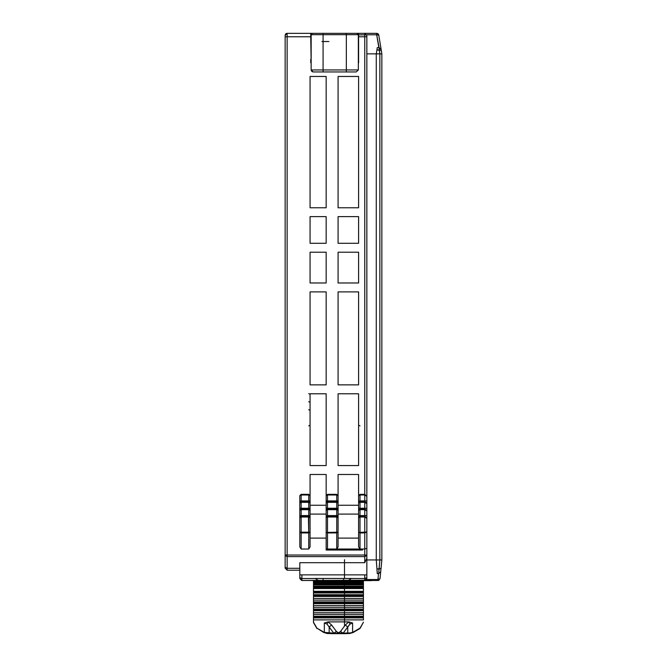 <?xml version="1.0" encoding="UTF-8"?>
<svg xmlns="http://www.w3.org/2000/svg" width="667" height="667" viewBox="0 0 667 667"><rect width="100%" height="100%" fill="white"/><g stroke="black" fill="none" stroke-linecap="round" stroke-linejoin="round"><path stroke-width="1" d="M313.498 587.944L313.498 588.552L313.498 587.944L363.423 587.944L363.423 586.943L363.423 587.944L313.498 587.944L313.498 586.943L363.423 586.943L363.423 582.908L313.498 582.908L313.498 583.475L363.423 583.475L313.498 583.475L363.423 583.867L313.498 583.867L313.498 584.859L363.423 584.859L313.498 584.859L313.498 586.143L363.423 586.143L313.498 586.143L313.498 587.944M313.498 594.747L313.498 596.456L313.498 594.747L363.423 594.747L363.423 587.944L363.423 588.552L313.498 588.552L363.423 588.552L363.423 591.287L313.498 591.287L363.423 591.287L363.423 592.229L313.498 592.229L363.423 592.229L363.423 592.963L313.498 592.963L363.423 592.963L363.423 590.153L363.423 594.747L313.498 594.747L313.498 592.955L313.498 594.747M313.498 602.776L313.498 603.602L313.498 602.776L363.423 602.776L363.423 594.747L363.423 595.623L313.498 595.623L363.423 595.623L363.423 596.456L313.498 596.456L363.423 596.456L363.423 598.432L313.498 598.432L363.423 598.432L363.423 600.117L313.498 600.117L363.423 600.117L363.423 601.901L313.498 601.901L363.423 601.901L363.423 602.776L313.498 602.776L313.498 601.901L313.498 602.776M313.498 609.054L313.498 610.755L313.498 609.054L363.423 609.054L363.423 602.776L363.423 603.602L313.498 603.602L363.423 603.602L363.423 605.586L313.498 605.586L363.423 605.586L363.423 607.27L313.498 607.27L363.423 607.27L363.423 609.054L313.498 609.054L313.498 607.27L313.498 609.054M313.498 617.075L313.498 616.2L313.498 617.075L363.423 617.075L313.498 617.075M366.842 578.414L364.791 580.465L366.842 578.414L366.842 548.257L366.842 558.096L366.842 555.653L364.791 556.57L364.791 562.681L366.842 558.096L366.842 578.414L366.842 574.896L301.868 574.896L301.868 578.572L299.817 577.655L299.817 574.896L299.817 578.414L299.817 577.655L299.817 578.414L301.868 580.465L378.973 580.182M358.629 517.659L358.629 515.608L359.997 515.608L359.997 509.646L358.629 510.33L358.629 508.279L359.997 508.279L359.997 502.309L358.629 502.993L358.629 500.942L359.997 500.942L359.997 494.981L358.629 495.664L358.629 474.462L358.629 505.236L338.111 505.236L358.629 505.236L358.629 502.993L358.629 532.208L358.629 517.659L359.997 516.975L358.629 517.659L359.997 516.291L358.629 517.659L359.997 516.291L359.997 508.963L358.629 510.33L359.997 509.646L364.791 509.646L364.791 516.291L359.997 516.291L359.997 515.608L366.842 515.608L366.842 518.342L366.842 515.608L364.791 515.608L364.791 516.291L359.997 516.291L364.791 516.291L359.997 516.291L359.997 516.975L359.997 516.291M310.08 474.462L326.155 474.462L326.155 495.664L326.155 474.462L310.08 474.462L326.155 474.462L326.155 505.236L310.08 505.236L310.08 474.462L326.155 474.462L326.155 505.236L310.08 505.236L310.08 474.462L310.08 500.942L310.08 495.664L308.713 494.981L308.713 501.626L310.08 502.993L310.08 508.279L310.08 502.993L308.713 501.626L301.184 501.626L299.817 502.993L301.184 501.626L301.184 494.297L299.817 495.664L301.184 494.981L308.713 494.981L310.08 495.664L308.713 494.297L308.713 494.981L308.713 494.297L310.08 495.664L308.713 494.297L301.184 494.297L301.184 494.981L308.713 494.981L308.713 500.942L301.184 500.942L310.08 500.942L308.713 500.942L308.713 508.279L301.184 508.279L301.184 502.309L308.713 502.309L310.08 502.993L310.08 500.942L310.08 502.993L308.713 501.626L301.184 501.626L299.817 502.993L299.817 500.942L299.817 502.993L301.184 502.309L301.184 501.626L301.184 502.309L308.713 502.309L308.713 501.626L301.184 501.626L301.184 500.942L299.817 500.942L301.184 500.942L301.184 494.981L299.817 495.664L301.184 494.297L299.817 495.664L299.817 546.882L299.817 532.208L299.817 546.882L301.184 549.008L308.713 549.008L310.08 546.882L308.713 549.008L301.184 549.008L299.817 546.882L299.817 510.33L299.817 515.608L299.817 510.33L301.184 508.963L299.817 510.33L301.184 509.646L301.184 532.9L299.817 532.208L310.08 532.208L308.713 532.9L308.429 516.291L310.08 517.659L308.713 516.291L301.184 516.291L299.817 517.659L299.817 532.208L301.184 532.9L308.713 532.9L310.08 532.208L310.08 517.659L308.713 516.291L308.713 509.646L310.08 510.33L308.713 508.963L301.184 508.963L301.184 508.279L310.08 508.279L308.713 508.279L310.08 510.33L310.08 515.608L310.08 510.33L308.713 508.963L308.713 515.608L301.184 515.608L310.08 515.608L308.713 515.608L308.713 532.458L301.184 532.458L301.184 516.975L299.817 517.659L301.184 516.291L299.817 517.659L299.817 515.608L299.817 517.659L301.184 516.975L308.713 516.975L310.08 517.659L310.08 515.608L310.08 517.659L308.713 516.291L301.184 516.291L301.184 516.975L301.184 516.291L301.184 516.975L308.713 516.975L308.713 516.291L301.184 516.291L301.184 515.608L299.817 515.608L301.184 515.608L301.184 508.963L299.817 510.33L299.817 508.279L301.184 508.279L299.817 508.279L299.817 510.33L301.184 509.646L308.713 509.646L308.713 508.963L301.184 508.963L301.184 509.646L308.713 509.646L310.08 510.33L310.08 508.279L310.08 514.124L326.155 514.124L326.155 508.279L326.155 538.061L310.08 538.061L326.155 538.061L326.155 515.608L326.155 550.033L326.155 532.208L327.522 532.9L327.522 549.008L326.155 549.008L362.398 549.008L362.398 550.033L362.398 549.008L364.791 549.008L359.997 549.008L358.629 546.882L358.629 532.208L358.629 546.882L359.997 549.008L359.997 532.9L358.629 532.208L359.997 532.9L358.629 532.208L359.997 532.458L359.997 516.975L364.791 516.975L364.791 555.036L364.791 549.008L366.842 548.257L366.842 555.653L366.842 555.036L364.791 555.036L364.791 556.57L287.169 556.57L287.169 568.317L299.817 568.317L287.169 568.317L285.117 567.4L285.117 568.159L285.117 35.393L285.718 33.95L287.169 33.35L312.49 33.35L310.764 33.35L310.764 36.768L310.764 33.35L323.095 33.35L312.49 33.35L311.114 34.717L311.122 69.935L323.095 69.935L311.122 69.935L311.722 71.386L312.981 71.978M326.155 495.664L327.522 494.981L336.785 494.981L336.743 494.297L327.489 494.297L326.155 495.664L326.155 500.942L327.522 500.942L327.522 494.981L326.155 495.664L327.522 494.297L326.155 495.664L326.155 508.279L327.522 508.279L327.522 502.309L326.155 502.993L326.155 515.608L327.522 515.608L327.522 509.646L326.155 510.33L327.522 509.646L327.489 508.963L326.155 510.33L327.522 508.963L326.155 510.33M358.629 59.338L358.629 62.756L358.629 59.338M359.997 494.297L359.997 494.981L364.791 494.981L366.842 496.34L366.842 500.942L364.791 500.942L366.842 500.942L366.842 503.677L366.842 36.768L366.842 496.348L364.791 494.297L359.997 494.297L364.791 494.297L359.997 494.297L358.629 495.664L359.997 494.981L359.997 494.297L358.629 495.664L358.629 500.942L358.629 495.664L359.997 494.297L364.791 494.297L364.791 36.768L358.629 36.768L358.629 62.756L358.629 33.35L358.629 36.768L364.791 36.768L364.791 33.35L358.629 33.35L376.73 33.35L378.172 33.95L378.723 34.984M358.312 69.935L358.312 34.717L358.312 69.935L356.261 71.986L358.312 69.935L356.261 71.986L346.348 71.986L356.261 71.986L358.312 69.935L346.348 69.935L358.312 69.935L358.312 34.717L356.945 33.35L376.73 33.35L287.169 33.35L356.945 33.35L346.348 33.35L346.348 34.717L346.348 33.35L323.095 33.35L323.095 34.717L311.122 34.717L311.122 62.765M310.764 59.338L310.764 62.756L310.764 59.338M336.752 494.339L336.743 501.626L338.111 502.993L336.785 502.309L336.743 508.279L338.111 508.279L338.111 510.33L338.111 474.462L358.629 474.462L338.111 474.462L358.629 474.462L338.111 474.462L338.111 495.664L336.743 494.297L327.489 494.297L327.522 494.981L327.489 494.297L336.743 494.297M336.76 509.071L336.743 516.291L338.111 517.659L336.785 516.975L336.743 532.458L338.111 532.208L338.111 546.882L336.743 549.008L338.111 546.882L338.111 495.664L336.785 494.981L338.111 495.664M358.629 510.33L359.997 508.963L358.629 510.33L358.629 515.608L364.791 515.608L364.791 509.646L366.825 510.855M366.825 496.19L364.791 494.981L364.791 500.942L359.997 500.942L359.997 494.981L364.791 494.981L364.791 501.626L359.997 501.626L358.629 502.993L359.997 501.626L359.997 500.942L358.629 500.942L358.629 514.124L358.629 508.279L359.997 508.279L359.997 501.626L358.629 502.993L359.997 502.309L364.791 502.309L364.791 508.963L359.997 508.963L359.997 508.279L366.842 508.279L366.842 511.014L366.842 508.279L364.791 508.279L364.791 508.963L359.997 508.963L359.997 508.279L364.791 508.279L364.791 502.309L366.825 503.527M364.791 500.942L364.791 501.626L359.997 501.626L359.997 500.942L364.791 500.942M310.08 508.279L310.08 514.124L326.155 514.124L326.155 508.279L336.743 508.279L336.743 508.963L327.489 508.963L327.522 515.608L336.743 515.608L327.522 515.608L327.522 516.291L327.522 515.608L326.155 515.608L326.155 532.208L327.522 532.458L326.155 532.216L327.522 532.9L327.522 516.975L326.155 517.659L327.522 516.975L327.489 516.291L326.155 517.659L327.522 516.291L326.155 517.659M336.785 502.309L336.743 501.626L327.489 501.626L327.522 502.309L336.785 502.309L336.743 508.279L327.522 508.279L327.522 508.963L327.522 502.309L336.785 502.309L338.111 502.993L336.743 501.626L336.743 500.942L338.111 500.942L336.743 500.942L336.785 494.981L327.522 494.981L327.522 500.942L336.743 500.942L327.522 500.942L327.522 501.626L327.522 500.942L326.155 500.942L326.155 502.993L327.522 502.309L327.489 501.626L326.155 502.993M336.785 516.975L336.743 532.458L327.522 532.458L327.522 532.9L336.743 532.9L336.743 532.458L336.743 532.9L327.522 532.9L327.522 549.008L326.155 549.008L336.743 549.008L336.743 532.9L338.111 532.208L327.522 532.458L327.522 516.975L336.785 516.975L336.743 515.608L338.111 515.608L336.743 515.608L336.785 509.646L327.522 509.646L336.785 509.646L336.743 508.279L338.111 508.279L338.111 510.33L336.743 508.963L338.111 510.33L336.785 509.646L338.111 510.33L338.111 517.659L336.743 516.291L327.489 516.291L327.522 516.975L336.785 516.975L338.111 517.659L338.111 538.061L358.629 538.061L338.111 538.061L338.111 532.208L336.743 532.9L336.743 549.008L359.997 549.008L359.997 532.9L364.791 532.9L366.842 531.958L366.842 548.257L364.791 549.008L364.791 532.458L366.842 531.958L364.791 532.9L359.997 532.9L359.997 516.975L364.791 516.975L366.825 518.192M381.883 108.037L381.883 421.127L381.883 53.869L379.857 53.869L381.883 53.869L381.874 109.738M286.86 33.375L323.095 33.35L323.095 69.935L346.348 69.935L346.348 71.986L323.095 71.986L346.348 71.986L346.348 69.935L323.095 69.935L323.095 71.986L313.173 71.986L319.868 71.986M328.906 71.986L323.095 71.986L323.095 34.717L358.312 34.717L311.122 34.717L312.49 33.35M381.883 109.738L381.883 559.947L381.883 53.869L381.132 49.333L381.883 53.869L381.883 109.738L381.883 53.869L381.883 109.738L381.883 53.869L381.883 109.738L381.883 53.869L381.883 109.738L381.883 53.869L381.883 109.738L381.883 53.869L381.282 50.267L379.265 49.958L379.106 47.615L381.132 49.333L379.106 47.615L379.857 53.869L379.848 559.947L381.883 559.947L379.848 559.947L378.664 573.628L377.305 573.628L376.955 568.943L377.305 573.628L377.147 571.552L377.305 573.628L378.664 573.628L380.699 571.777L381.032 568.509L376.955 568.943L376.28 559.947L376.28 53.852L376.922 49.958L381.282 50.267L378.756 35.076M366.842 574.896L299.817 574.896L299.817 562.681L299.817 574.896L366.842 574.896L366.842 577.655L366.842 574.896L299.817 574.896L299.817 577.655L301.868 578.572L301.868 574.896L299.817 574.896L299.817 578.414L301.584 580.448L301.868 578.572L301.868 580.465L318.342 580.465L315.208 578.414L364.791 578.572L364.791 574.896L364.791 578.572L366.842 577.655L364.791 578.572L351.367 578.572L348.316 580.465L343.588 580.465L343.588 578.414L343.588 580.465L318.342 580.465L315.283 578.572L301.868 578.572L351.451 578.414L348.316 580.465L343.263 580.465L351.842 580.465L343.255 580.465L377.964 580.465L379.998 578.731M352.576 623.02L348.858 621.869L352.576 623.02L352.576 632.374L359.997 628.139L363.423 622.219L359.997 628.497L353.177 632.466L349.808 633.467L344.489 633.65L349.808 633.467L353.177 632.466L359.997 628.497L363.423 622.219L359.997 628.139L352.576 632.374L349.808 632.983L352.576 632.374L352.576 623.02L349.808 624.187L343.18 633.191L338.461 633.25L342.638 633.208L340.487 631.507L345.323 624.979L347.74 627.038L343.18 633.191L340.487 631.507L338.461 633.25L334.284 633.208L338.461 633.25L336.435 631.507L333.733 633.191L327.105 624.187L329.173 627.038L331.591 624.979L336.435 631.507L333.733 633.191L329.173 627.038L329.173 633.025L333.733 633.191L324.337 632.374L327.105 632.983L327.105 633.467L332.433 633.65L327.105 633.467L327.105 632.983L329.173 633.025L329.173 627.038L331.591 624.979L336.435 631.507L338.461 632.825L340.487 631.507L345.323 624.979L347.74 627.038L347.74 633.025L343.18 633.191L347.74 633.025L347.74 627.038L350.092 623.953L348.858 621.869L350.092 623.953M379.231 580.04L377.981 580.465L377.931 579.531L377.964 580.465L377.931 579.531L380.015 578.614L377.981 580.465L364.791 580.465L364.791 578.572L364.791 580.465L348.316 580.465M326.822 623.953L324.337 623.02L324.337 632.374L316.917 628.139L323.737 632.466L327.105 633.467L323.737 632.466L316.917 628.139L324.337 632.374L324.337 623.02L328.056 621.869L331.591 624.979L328.056 621.869L327.105 624.187L328.056 621.869L324.337 623.02M366.842 128.889L366.842 128.056M378.756 580.315L378.322 580.432M285.901 33.792L285.484 34.225M363.423 586.943L313.498 586.943L313.498 582.908L363.423 582.908L363.423 586.943M313.498 588.552L313.498 592.963L313.498 588.552M313.498 596.456L313.498 601.901L313.498 596.456M313.498 603.602L313.498 607.27L313.498 603.602M313.498 609.921L363.423 609.921L363.423 609.054L363.423 609.921L313.498 609.921M313.498 610.755L363.423 610.755L363.423 609.921L363.423 610.755L313.498 610.755L313.498 612.74L363.423 612.74L363.423 610.755L363.423 612.74L313.498 612.74L313.498 614.424L363.423 614.424L363.423 612.74L363.423 614.424L313.498 614.424L313.498 616.2L363.423 616.2L363.423 614.424L363.423 617.909L363.423 616.2L313.498 616.2L313.498 610.755M313.498 582.291L363.423 582.291L363.423 581.866L313.498 581.866L313.498 582.908L313.498 581.09L363.423 581.09L363.423 580.465L363.423 581.866L313.498 581.866L313.498 581.09L363.423 581.09L363.423 582.908L363.423 582.291L313.498 582.291M313.498 617.909L363.423 617.909L313.498 617.909L313.498 619.885L363.423 619.885L363.423 617.909L363.423 619.885L313.498 619.885L313.498 622.219L316.917 628.139L313.498 622.578L316.917 628.497L313.498 622.578L313.498 595.623L313.498 617.909M349.808 633.467L349.808 632.983L347.74 633.025L349.808 632.983L349.808 633.467M332.433 633.65L344.489 633.65L332.433 633.65M348.858 621.869L345.323 624.979L348.858 621.869L328.056 621.869L348.858 621.869M321.319 592.229L321.319 592.955L321.319 592.229M344.489 626.105L344.489 580.465L344.489 626.105M344.489 578.414L344.489 559.68L344.489 578.414M313.498 581.766L313.498 580.465L313.498 581.766M371.369 580.649L363.423 580.649L372.044 580.465M313.498 580.649L311.489 580.465L313.498 580.649M358.629 514.124L358.629 538.061L358.629 514.124L338.111 514.124L358.629 514.124M358.629 393.763L358.629 465.574L358.629 393.763L358.629 465.574L338.111 465.574L338.111 393.763L358.629 393.763L338.111 393.763L338.111 465.574L358.629 465.574L338.111 465.574L338.111 393.763L358.629 393.763L338.111 393.763L338.111 465.574L358.629 465.574L358.629 393.763M358.629 291.863L358.629 384.867L358.629 291.863L358.629 384.867L338.111 384.867L338.111 291.863L358.629 291.863L338.111 291.863L338.111 384.867L358.629 384.867L338.111 384.867L338.111 291.863L358.629 291.863L338.111 291.863L338.111 384.867L358.629 384.867L358.629 291.863M358.629 252.193L358.629 282.975L358.629 252.193L358.629 282.975L338.111 282.975L338.111 252.193L358.629 252.193L338.111 252.193L338.111 282.975L358.629 282.975L338.111 282.975L338.111 252.193L358.629 252.193L338.111 252.193L338.111 282.975L358.629 282.975L358.629 252.193M358.629 216.633L358.629 243.305L358.629 216.633L358.629 243.305L338.111 243.305L338.111 216.633L358.629 216.633L338.111 216.633L338.111 243.305L358.629 243.305L338.111 243.305L338.111 216.633L358.629 216.633L338.111 216.633L338.111 243.305L358.629 243.305L358.629 216.633M358.629 76.438L358.629 207.745L358.629 76.438L358.629 207.745L338.111 207.745L338.111 76.438L358.629 76.438L338.111 76.438L338.111 207.745L358.629 207.745L338.111 207.745L338.111 76.438L358.629 76.438L338.111 76.438L338.111 207.745L358.629 207.745L358.629 76.438M326.155 76.438L326.155 207.745L326.155 76.438L326.155 207.745L310.08 207.745L310.08 76.438L326.155 76.438L310.08 76.438L310.08 207.745L310.08 76.438L310.08 207.745L326.155 207.745L326.155 76.438L310.08 76.438L326.155 76.438M326.155 282.975L326.155 252.193L326.155 282.975L310.08 282.975L310.08 252.193L326.155 252.193L326.155 282.975L326.155 252.193L310.08 252.193L310.08 282.975L310.08 252.193L310.08 282.975L326.155 282.975M326.155 384.867L326.155 291.863L326.155 384.867L310.08 384.867L310.08 291.863L326.155 291.863L326.155 384.867L326.155 291.863L310.08 291.863L310.08 384.867L310.08 291.863L310.08 384.867L326.155 384.867M326.155 243.305L326.155 216.633L326.155 243.305L310.08 243.305L310.08 216.633L326.155 216.633L326.155 243.305L326.155 216.633L310.08 216.633L310.08 243.305L310.08 216.633L310.08 243.305L326.155 243.305M326.155 393.763L326.155 465.574L326.155 393.763L326.155 465.574L310.08 465.574L310.08 393.763L326.155 393.763L310.08 393.763L310.08 465.574L310.08 393.763L310.08 465.574L326.155 465.574L326.155 393.763L310.08 393.763L326.155 393.763M285.117 555.044L285.117 36.768L285.117 555.036L287.169 555.036L285.117 555.036L285.117 555.653L287.169 556.57L287.169 555.036L287.169 556.57L364.791 556.57L364.791 555.036L287.169 555.036L287.169 33.35L287.169 36.768L285.117 36.768L285.117 35.401L285.117 36.768L310.764 36.768L311.122 62.756L310.764 36.768L287.169 36.768L287.169 555.036L366.842 555.036L366.842 548.257L366.842 558.096L364.791 562.681L299.817 562.681L364.791 562.681L364.791 556.57L366.842 555.653L366.842 531.958L359.997 532.458L364.791 532.458L364.791 516.291L366.825 518.076L366.842 531.958L366.842 518.342L364.791 516.975M377.964 33.767L376.763 33.35L378.022 33.809L378.748 35.068L381.883 53.869L381.883 108.754M338.111 438.561L338.111 433.767M377.047 33.375L364.791 33.35L366.842 35.401L366.842 36.768L364.791 36.768L364.791 494.297L366.842 496.348M359.313 34.826L366.758 34.826L359.313 34.826M362.398 550.033L326.155 550.033L362.398 550.033L326.155 550.033L362.398 550.033L326.155 550.033L326.155 549.008L326.155 550.033L362.398 550.033M366.842 565.099L366.842 565.724M366.842 511.014L366.842 515.608L366.842 511.014L364.791 509.646L364.791 508.963L366.808 510.622M366.842 503.677L366.842 508.279L366.842 503.677L364.791 502.309L364.791 501.626L366.808 503.285M366.842 111.781L366.842 110.422L366.842 111.781M366.842 151.868L366.842 153.235M378.664 573.628L377.305 573.628L378.664 573.628L380.699 571.777L380.015 578.614L381.883 559.947L381.883 53.869L381.282 50.267M377.038 33.375L378.581 34.542M376.28 53.852L366.842 53.869L376.28 53.852L376.922 49.958L379.265 49.958L379.857 53.869L379.848 559.947L366.842 559.947L376.28 559.947L376.28 53.852L379.857 53.869M378.072 579.54L380.015 578.614L381.883 559.947L380.707 571.727L381.883 559.947L381.883 153.919L381.883 559.947L381.883 153.919L381.883 559.947L381.883 153.919L381.883 559.947L381.883 153.919L381.883 559.947L381.883 153.919L381.883 559.947L381.883 153.919L381.883 559.947L381.883 153.919L381.883 559.947L381.883 153.919L381.883 559.947L380.707 571.727M307.337 516.975L307.337 516.291L307.337 516.975M307.337 509.646L307.337 508.963L307.337 509.646M307.337 502.309L307.337 501.626L307.337 502.309M307.337 494.981L307.337 494.297L307.337 494.981M376.28 559.947L376.755 566.283L376.28 559.947L379.848 559.947L378.989 568.951L376.955 568.943L376.28 559.947M378.823 571.419L378.989 568.951L381.032 568.509L381.883 559.947L381.883 153.919L381.883 559.947M378.522 573.628L377.931 579.531L366.508 579.531L377.931 579.531L378.522 573.628M364.791 494.981L364.791 494.297M359.997 501.626L359.997 502.309L364.791 502.309M359.997 508.963L359.997 509.646L364.791 509.646M376.922 49.958L377.305 47.615L376.922 49.958L377.305 47.615L379.106 47.615L377.305 47.615L378.873 47.615L376.73 34.751L366.733 34.751L376.73 34.751L376.73 33.35L365.608 33.35M378.631 34.626L378.748 35.068L376.73 34.751L379.106 47.615L377.305 47.615M366.842 36.768L366.842 35.401L364.791 33.35L364.791 36.768L366.842 36.768M336.743 516.291L327.489 516.291L336.743 516.291M336.743 508.963L327.489 508.963L336.743 508.963M336.743 501.626L327.489 501.626L336.743 501.626M359.997 425.863L358.629 425.179M287.169 570.21L287.169 568.317L287.169 570.21L299.817 570.21L287.169 570.21L299.817 570.21L287.169 570.21L285.117 568.159L287.169 570.21L285.117 568.159L285.117 567.4L285.117 568.159M346.348 69.935L346.348 34.717L346.348 69.935M311.122 69.935L313.173 71.986L311.122 69.935L313.173 71.986L311.122 69.935L311.114 34.717L311.122 69.935M285.368 34.417L285.718 33.95M285.993 33.717L286.418 33.492M311.105 35.276L311.105 44.364L311.105 35.276M328.906 41.554L321.894 41.554L328.906 41.554M321.911 69.935L328.906 69.935M299.817 495.664L299.817 500.942L299.817 495.664M310.08 502.993L308.713 502.309L308.713 508.963L301.184 508.963L301.184 502.309L299.817 502.993L299.817 508.279L299.817 502.993M285.117 567.4L285.117 555.653L285.117 567.4L287.169 568.317L287.169 556.57L285.117 555.353L285.117 567.4M287.169 33.35L285.117 35.401L287.169 33.35L304.394 33.35M310.08 394.297L308.713 393.613L310.08 394.297M310.08 402.351L308.713 401.667L310.08 402.351M310.08 410.405L308.713 409.721L310.08 410.405M310.08 425.179L308.713 425.863L310.08 425.187M323.07 580.465L323.07 578.414L323.07 580.465M308.713 494.297L301.184 494.297L308.713 494.297M299.817 500.942L299.817 508.279M310.08 517.659L310.08 546.882L310.08 532.208L308.713 532.9L308.713 549.008L308.713 532.9L301.184 532.9L301.184 549.008L301.184 532.9L299.817 532.208L299.817 517.659M310.08 538.061L310.08 532.208L310.08 538.061M378.164 33.934L377.78 33.642M310.08 465.574L326.155 465.574L310.08 465.574M326.155 291.863L310.08 291.863L326.155 291.863M326.155 252.193L310.08 252.193L326.155 252.193M326.155 216.633L310.08 216.633L326.155 216.633M326.155 207.745L310.08 207.745L326.155 207.745M358.629 500.942L358.629 495.664M358.629 33.35L359.313 33.35M378.247 34.025L378.556 34.476M358.312 34.717L356.945 33.35M311.122 58.312L311.122 62.715"/></g></svg>
